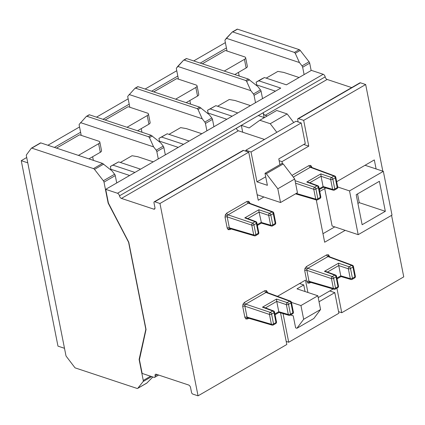 <?xml version="1.0" encoding="UTF-8"?>
<svg xmlns="http://www.w3.org/2000/svg" width="425" height="425" viewBox="0 0 425 425"><rect width="100%" height="100%" fill="white"/><g stroke="black" fill="none" stroke-linecap="round" stroke-linejoin="round"><path stroke-width="0.64" d="M127.022 127.282L147.225 115.595A3.899 1.716 -11.2 0 0 148.442 113.974A3.899 1.716 -11.2 0 0 147.438 113.103L128.143 106.696L105.124 120.009M224.241 71.055L244.439 59.373A3.899 1.716 -11.2 0 0 245.655 57.752A3.899 1.716 -11.2 0 0 244.651 56.881L225.356 50.474L202.337 63.787M54.411 147.422L80.601 132.276M103.02 119.313L129.211 104.168M151.629 91.2L177.82 76.054M200.233 63.091L226.424 47.945M21.25 160.671L57.975 346.136L64.494 348.303L27.768 162.833L21.25 160.671L26.717 157.51M175.631 99.168L195.835 87.486A3.899 1.716 -11.2 0 0 197.051 85.861A3.899 1.716 -11.2 0 0 196.042 84.989L176.747 78.588L153.728 91.901M78.418 155.391L98.616 143.708A3.899 1.716 -11.2 0 0 99.832 142.088A3.899 1.716 -11.2 0 0 98.828 141.212L79.533 134.81L56.514 148.123M47.892 145.26L79.549 126.953M96.502 117.151L128.153 98.844M145.111 89.037L176.763 70.731M193.715 60.929L225.372 42.622M239.185 76.017L238.468 72.399M234.754 74.545L246.139 67.963A3.899 1.716 -11.2 0 0 247.355 66.337L245.655 57.752M190.575 104.13L189.858 100.507M141.966 132.239L141.254 128.621M93.362 160.352L92.645 156.735M186.145 102.659L197.535 96.071A3.899 1.716 -11.2 0 0 198.751 94.451L197.051 85.861M137.541 130.767L148.925 124.185A3.899 1.716 -11.2 0 0 150.142 122.559L148.442 113.974M88.931 158.881L100.316 152.293A3.899 1.716 -11.2 0 0 101.538 150.673L99.832 142.088M296.916 328.286L303.663 319.292L320.567 309.512L313.825 318.506L296.916 328.286L295.614 327.85L293.234 315.828L290.604 314.957M319.032 301.75L334.799 292.634L338.879 313.241L288.718 342.247L283.045 313.592M305.054 291.529L303.753 284.941L299.545 283.544M303.663 319.292L300.942 305.554L317.847 295.773L296.99 288.851L303.753 284.941M300.942 305.554L291.46 302.409M288.718 342.247L286.2 341.413M334.799 292.634L329.752 290.96M320.567 309.512L317.847 295.773M374.313 159.922L376.098 168.948L374.313 159.922L336.653 181.698L374.313 159.922M324.658 242.229L345.196 230.35L324.658 242.229L316.285 199.936L324.658 242.229M319.743 191.478L325.789 187.983L319.743 191.478M282.003 161.627L282.413 163.683L282.003 161.627L308.773 146.147L303.673 120.387L365.665 84.532L360.453 82.806A1.562 0.861 -120 0 0 359.943 82.827A1.562 0.861 -120 0 1 360.453 82.806L365.665 84.532L382.824 171.179L365.665 84.532L303.673 120.387L298.462 118.655L303.673 120.387L308.773 146.147L303.726 144.473L308.773 146.147L282.003 161.627L279.151 160.682L282.003 161.627M258.246 200.249L263.888 196.988L258.246 200.249L248.726 152.166L258.246 200.249M159.965 203.501L248.726 152.166L243.509 150.434A1.562 0.861 -120 0 0 243.004 150.461A1.562 0.861 -120 0 1 243.509 150.434L248.726 152.166L159.965 203.501L154.748 201.769A1.562 0.861 -120 0 0 154.243 201.79A1.562 0.861 -120 0 0 153.988 202.826L154.934 207.602A2.338 1.286 60 0 1 154.541 209.111A2.338 1.286 60 0 1 153.776 209.148L121.444 198.417A2.338 1.286 60 0 1 119.473 195.835A2.338 1.286 -120 0 0 117.497 193.253L105.698 189.337L108.418 203.081L128.78 242.245L146.051 329.481L139.427 359.693L142.147 373.432L153.951 377.352A2.338 1.286 -120 0 0 154.711 377.315A2.338 1.286 -120 0 0 155.104 375.806A2.338 1.286 60 0 1 155.497 374.303A2.338 1.286 60 0 1 156.262 374.266L188.594 384.997A2.338 1.286 60 0 1 190.565 387.579L191.51 392.355A1.562 0.861 -120 0 0 192.833 394.108L198.05 395.834L159.965 203.501L154.748 201.769A1.562 0.861 -120 0 0 154.243 201.79A1.562 0.861 -120 0 0 153.988 202.826L154.934 207.602A2.338 1.286 60 0 1 154.541 209.111A2.338 1.286 60 0 1 153.776 209.148L121.444 198.417A2.338 1.286 60 0 1 119.473 195.835A2.338 1.286 -120 0 0 117.497 193.253L105.698 189.337L280.755 88.097L258.804 80.814L256.148 82.152L261.779 78.891L264.44 77.552L286.386 84.835L311.397 70.375L323.202 74.29L311.397 70.375L286.386 84.835L264.44 77.552L258.804 80.814L280.755 88.097L237.782 112.949L215.831 105.666L210.194 108.922L232.146 116.206L189.173 141.058L167.222 133.774L161.59 137.036L183.536 144.319L140.569 169.171L118.618 161.888L112.981 165.144L134.932 172.433L105.698 189.337L108.418 203.081L128.78 242.245L146.051 329.481L139.427 359.693L142.147 373.432L153.951 377.352A2.338 1.286 -120 0 0 154.711 377.315A2.338 1.286 -120 0 0 155.104 375.806A2.338 1.286 60 0 1 155.497 374.303A2.338 1.286 60 0 1 156.262 374.266L188.594 384.997A2.338 1.286 60 0 1 190.565 387.579L191.51 392.355A1.562 0.861 -120 0 0 192.833 394.108L198.05 395.834L286.811 344.5L280.543 312.858L286.811 344.5L198.05 395.834L159.965 203.501M277.472 296.315L305.469 280.123L307.913 292.48L305.469 280.123L277.472 296.315M333.147 288.995L318.213 297.627L333.147 288.995M341.758 312.726L336.897 288.182L341.758 312.726L403.75 276.872L391.568 215.358L403.75 276.872L341.758 312.726L338.566 311.663L341.758 312.726M238.383 130.783A2.338 1.286 60 0 1 236.417 128.249L241.352 125.396L236.417 128.249A2.338 1.286 60 0 0 238.383 130.783L264.488 139.448L238.383 130.783L121.444 198.417L238.383 130.783M255.505 102.701L254.044 95.338A1.95 1.073 -120 0 0 253.406 93.978L250.819 90.658L177.73 66.401L176.497 68.064A1.509 0.829 -120 0 0 176.359 68.675L178.431 79.146L176.359 68.675A1.509 0.829 -120 0 1 176.497 68.064L183.563 60.207L186.644 58.581L248.343 79.055L186.644 58.581L184.105 60.047L245.809 80.522L246.654 81.403L250.819 90.658L253.406 93.978L260.451 89.903L257.863 86.583L248.343 79.055L257.863 86.583L260.451 89.903A1.95 1.073 -120 0 1 261.088 91.269A1.95 1.073 -120 0 0 260.451 89.903L253.406 93.978A1.95 1.073 -120 0 1 254.044 95.338L261.088 91.269L262.549 98.627L261.088 91.269L254.044 95.338L255.505 102.701M365.569 164.974L365.67 165.484L365.569 164.974M322.973 233.708L334.767 226.886L322.973 233.708M324.711 188.604L332.116 226.01L358.19 234.664L392.004 215.108L383.339 171.349L349.525 190.905L358.19 234.664M299.062 77.504L283.666 72.393L277.86 71.4L266.204 78.136L277.86 71.4L283.666 72.393L299.062 77.504M304.109 74.588L302.653 67.23A1.95 1.073 -120 0 0 302.01 65.864L299.428 62.544L226.339 38.287L225.101 39.95A1.509 0.829 -120 0 0 224.963 40.566L227.035 51.032L224.963 40.566A1.509 0.829 -120 0 1 225.101 39.95L232.172 32.098L237.506 29.166A1.068 0.59 -120 0 0 237.155 29.182A1.068 0.59 -120 0 0 237.054 29.272A1.068 0.59 -120 0 1 237.155 29.182A1.068 0.59 -120 0 1 237.506 29.166L299.205 49.64L237.506 29.166L232.714 31.933L294.419 52.413L295.258 53.29L299.428 62.544L302.01 65.864L309.06 61.79L300.209 50.426A1.95 1.073 -120 0 0 299.205 49.64A1.95 1.073 -120 0 1 300.209 50.426L309.06 61.79A1.95 1.073 -120 0 1 309.697 63.155A1.95 1.073 -120 0 0 309.06 61.79L302.01 65.864A1.95 1.073 -120 0 1 302.653 67.23L309.697 63.155L311.153 70.513L309.697 63.155L302.653 67.23L304.109 74.588M256.695 84.926L275.464 91.157L256.695 84.926L256.19 85.213L256.695 84.926L256.148 82.152L264.44 77.552L256.148 82.152L256.695 84.926M297.697 119.717A1.562 0.861 60 0 1 297.952 118.681A1.562 0.861 60 0 1 298.462 118.655L360.453 82.806L298.462 118.655A1.562 0.861 60 0 0 297.952 118.681L359.943 82.827L297.952 118.681A1.562 0.861 60 0 0 297.697 119.717L298.138 121.948L297.697 119.717M265.152 115.302L267.203 115.983L265.152 115.302L327.144 79.454A2.338 1.286 60 0 1 325.173 76.872A2.338 1.286 -120 0 0 323.202 74.29A2.338 1.286 -120 0 1 325.173 76.872A2.338 1.286 60 0 0 327.144 79.454L351.693 87.598L327.144 79.454L265.152 115.302A2.338 1.286 -120 0 1 263.187 112.763A2.338 1.286 -120 0 0 265.152 115.302M258.299 115.595L263.187 112.763L264.132 117.528L263.187 112.763L258.299 115.595M232.172 32.098L232.714 31.933L294.419 52.413L295.258 53.29L299.428 62.544L226.339 38.287L232.172 32.098L232.714 31.933L232.172 32.098M183.563 60.207L184.105 60.047L245.809 80.522L246.654 81.403L250.819 90.658L177.73 66.401L183.563 60.207L184.105 60.047L183.563 60.207M379.392 181.289L356.192 194.703L362.137 224.724L385.337 211.31L379.392 181.289M383.339 171.349L365.048 165.277M349.525 190.905L337.7 186.979L335.75 177.14A1.562 1.562 0 0 0 334.762 175.977L311.068 167.184L310.287 167.285A1.562 0.861 60 0 1 308.986 165.569L291.98 175.408M385.337 211.31L359.263 202.656L357.537 193.933M357.924 203.432L359.263 202.656M265.705 176.8L256.96 181.852L267.389 185.316L265.009 173.294L281.918 163.519L283.22 163.949L266.316 173.729L265.009 173.294M256.96 181.852L251.042 151.975L301.203 122.963L305.283 143.576L278.795 158.892L279.937 164.661M264.387 117.613L258.251 115.573L241.342 125.354L249.162 127.952L259.818 120.254L270.252 123.718L276.824 132.318L293.733 122.538L287.157 113.937L276.723 110.473L259.818 120.254M242.702 132.218L241.342 125.354M287.157 113.937L270.252 123.718M251.042 151.975L245.831 150.243L246.032 151.273M245.831 150.243L276.824 132.318M293.733 122.538L295.986 121.237L301.203 122.963M266.316 173.729L277.817 188.78L280.537 202.518L297.447 192.738L294.727 178.999L283.22 163.949M280.537 202.518L257.162 194.756M277.817 188.78L294.727 178.999M311.413 167.317A1.562 0.685 168.8 0 1 311.785 167.014L310.739 165.452A1.562 1.094 -62.7 0 0 311.068 167.184M249.422 203.166A1.562 0.685 168.8 0 1 249.794 202.868L248.747 201.307A1.562 1.094 -62.7 0 0 249.077 203.038L248.29 203.139A1.562 0.861 60 0 1 246.994 201.423L226.748 213.137A1.562 0.861 -120 0 0 228.044 214.848L252.631 223.114L255.064 221.701L244.784 217.887L258.862 209.748L259.053 212.102L247.791 218.615M254.389 235.817A1.562 1.562 0 0 0 255.611 235.668A1.562 0.861 -120 0 0 255.877 234.664L258.31 233.256L256.36 223.417L253.927 224.825L255.877 234.664A1.562 0.685 -11.2 0 1 253.725 234.977L251.775 225.138L227.189 216.872L229.357 227.816L253.725 234.977A1.562 1.105 -73.6 0 0 254.389 235.817L230.005 228.65L229.357 227.816A1.562 0.685 168.8 0 0 227.205 228.129L225.038 217.186A1.562 0.685 168.8 0 1 227.189 216.872L227.317 215.709L228.044 214.848L248.29 203.139L271.973 211.926A1.562 0.861 60 0 1 273.27 213.637L270.831 215.05L272.781 224.889L275.219 223.481L273.27 213.637A1.562 0.685 -11.2 0 0 273.758 212.989L275.703 222.827A1.562 0.685 -11.2 0 1 275.219 223.481A1.562 0.861 60 0 1 274.954 224.485A1.562 1.562 0 0 0 275.703 222.827M267.102 292.464A1.562 0.685 168.8 0 1 267.474 292.166L266.433 290.604A1.562 1.094 -62.7 0 0 266.757 292.336L265.976 292.437A1.562 0.861 60 0 1 264.679 290.721L244.428 302.435A1.562 0.861 -120 0 0 245.724 304.146L270.311 312.412L272.749 311.004L262.469 307.19L276.542 299.046L276.733 301.399L265.471 307.913M272.074 325.114A1.562 1.562 0 0 0 273.296 324.971A1.562 0.861 -120 0 0 273.557 323.967L275.995 322.554L274.045 312.715L271.607 314.128L273.557 323.967A1.562 0.685 -11.2 0 1 271.405 324.275L269.455 314.436L244.869 306.175L247.037 317.119L271.405 324.275A1.562 1.105 -73.6 0 0 272.074 325.114L247.69 317.953L247.037 317.119A1.562 0.685 168.8 0 0 244.885 317.427L242.718 306.483A1.562 0.685 168.8 0 1 244.869 306.175L245.002 305.007L245.724 304.146L265.976 292.437L289.653 301.224A1.562 0.861 60 0 1 290.95 302.94L288.517 304.348L290.461 314.187L292.899 312.779L290.95 302.94A1.562 0.685 -11.2 0 0 291.438 302.292L293.388 312.131A1.562 0.685 -11.2 0 1 292.899 312.779A1.562 0.861 60 0 1 292.639 313.783A1.562 1.562 0 0 0 293.388 312.131M329.093 256.615A1.562 0.685 168.8 0 1 329.465 256.317L328.424 254.756A1.562 1.094 -62.7 0 0 328.748 256.488L327.967 256.583A1.562 0.861 60 0 1 326.671 254.873L306.42 266.581A1.562 0.861 -120 0 0 307.716 268.297L332.302 276.558L334.741 275.15L324.461 271.336L338.539 263.197L338.725 265.551L327.468 272.058M334.066 289.266A1.562 1.562 0 0 0 335.288 289.117A1.562 0.861 -120 0 0 335.548 288.113L337.987 286.705L336.037 276.866L333.598 278.274L335.548 288.113A1.562 0.685 -11.2 0 1 333.397 288.426L331.447 278.587L306.861 270.321L309.028 281.265L333.397 288.426A1.562 1.105 -73.6 0 0 334.066 289.266L309.682 282.099L309.028 281.265A1.562 0.685 168.8 0 0 306.877 281.578L304.709 270.635A1.562 0.685 168.8 0 1 306.861 270.321L306.993 269.158L307.716 268.297L327.967 256.583L351.645 265.375A1.562 0.861 60 0 1 352.941 267.086L350.508 268.494L352.453 278.332L354.891 276.925L352.941 267.086A1.562 0.685 -11.2 0 0 353.43 266.438A1.562 1.562 0 0 0 352.442 265.28L328.748 256.488M153.244 161.84L137.843 156.729L132.037 155.731L120.381 162.472M110.367 169.548L110.872 169.262L129.641 175.488M201.848 133.732L186.453 128.621L180.646 127.622L168.991 134.364M158.977 141.44L159.481 141.148L178.25 147.379M250.458 105.618L235.057 100.507L229.25 99.508L217.6 106.25M207.586 113.326L208.085 113.034L226.86 119.266M211.841 118.012L209.259 114.697L199.739 107.169L138.035 86.689L135.501 88.156L197.2 108.635L198.045 109.512L202.215 118.766L204.797 122.087L211.841 118.012A1.95 1.073 -120 0 1 212.484 119.377L213.94 126.735M206.895 130.81L205.44 123.452A1.95 1.073 -120 0 0 204.797 122.087M134.959 88.32L135.501 88.156L134.959 88.32L127.888 96.172A1.509 0.829 -120 0 0 127.75 96.788L129.822 107.254M129.126 94.509L202.215 118.766M208.085 113.034L207.538 110.266L215.831 105.666M159.481 141.148L158.929 138.375L167.222 133.774M163.237 146.126L160.65 142.805L151.13 135.278L89.431 114.803L86.891 116.269L148.596 136.749L149.441 137.626L153.606 146.88L156.193 150.2L163.237 146.126A1.95 1.073 -120 0 1 163.875 147.491L165.33 154.849M158.286 158.923L156.83 151.566A1.95 1.073 -120 0 0 156.193 150.2M86.349 116.429L86.891 116.269L86.349 116.429L79.278 124.286A1.509 0.829 -120 0 0 79.14 124.897L81.212 135.368M80.516 122.623L153.606 146.88M110.872 169.262L110.325 166.488L118.618 161.888M137.663 388.392A1.95 1.073 -120 0 0 137.843 388.237L143.119 381.56A1.95 1.073 -120 0 0 143.268 380.46L139.113 359.47L145.833 329.327L128.594 242.266L108.152 203.107L103.998 182.118A1.95 1.073 -120 0 0 103.355 180.752L94.509 169.394A1.95 1.073 -120 0 0 93.505 168.608L31.806 148.128A1.068 0.59 -120 0 0 31.455 148.144A1.068 0.59 -120 0 0 31.354 148.24L26.456 154.827A1.509 0.829 -120 0 0 26.329 155.561L65.933 355.571A1.509 0.829 -120 0 0 66.385 356.495L74.768 367.498A1.068 0.59 -120 0 0 75.326 367.944L137.031 388.418A1.95 1.073 -120 0 0 137.663 388.392L146.768 383.127L152.851 376.986M116.726 182.957L115.265 175.599A1.95 1.073 -120 0 0 114.628 174.234L112.041 170.919L102.521 163.391L40.821 142.912L31.806 148.128M139.113 359.47L139.528 359.231M210.194 108.922L207.538 110.266M161.59 137.036L158.929 138.375M112.981 165.144L110.325 166.488M336.897 278.104L340.77 275.868L338.725 265.551M276.739 301.426L278.773 311.695L288.309 314.5L286.365 304.661L276.733 301.399M319.217 188.806L323.085 186.57L321.045 176.248L309.783 182.761M257.226 224.66L261.093 222.418L270.629 225.197L268.68 215.358L259.059 212.123L261.449 222.812M274.906 313.958L278.773 311.695M340.77 275.868L341.121 276.261M340.765 275.846L350.301 278.646A1.562 1.105 106.4 0 0 350.97 279.485L341.047 276.558L337.052 278.869M335.538 275.055A1.562 1.11 110.4 0 0 334.741 275.15A1.562 0.861 -120 0 1 336.037 276.866A1.562 0.685 -11.2 0 0 336.526 276.213A1.562 1.562 0 0 0 335.538 275.055L325.906 271.485L324.461 271.336M310.733 282.407L309.676 283.023A1.562 0.861 60 0 1 309.798 282.136M278.779 311.722L279.129 312.115M288.979 315.339A1.562 1.562 0 0 0 290.201 315.191A1.562 0.861 60 0 0 290.461 314.187A1.562 0.685 -11.2 0 1 288.309 314.5A1.562 1.105 106.4 0 0 288.979 315.339L279.055 312.412M273.546 310.909A1.562 1.11 110.4 0 0 272.749 311.004A1.562 0.861 -120 0 1 274.045 312.715A1.562 0.685 -11.2 0 0 274.529 312.067A1.562 1.562 0 0 0 273.546 310.909L263.914 307.333L262.469 307.19M248.742 318.261L247.685 318.872A1.562 0.861 60 0 1 247.807 317.985M257.375 225.425L261.375 223.114M255.861 221.611A1.562 1.11 110.4 0 0 255.064 221.701A1.562 0.861 -120 0 1 256.36 223.417A1.562 0.685 -11.2 0 0 256.849 222.769A1.562 1.562 0 0 0 255.861 221.611L246.234 218.036L244.784 217.887M231.062 228.963L229.999 229.574A1.562 0.861 60 0 1 230.127 228.687M323.085 186.57L323.441 186.963M319.366 189.571L323.367 187.26M295.062 180.683L314.622 187.26L317.061 185.852A1.562 0.861 -120 0 1 318.357 187.563L315.918 188.976L317.868 198.815L320.301 197.402L318.357 187.563A1.562 0.685 -11.2 0 0 318.84 186.915A1.562 1.562 0 0 0 317.852 185.757L308.226 182.182L306.776 182.038L320.854 173.894L321.045 176.248M244.439 59.373L246.139 67.963M195.835 87.486L197.535 96.071M147.225 115.595L148.925 124.185M98.616 143.708L100.316 152.293M154.748 201.769L243.509 150.434L154.748 201.769M153.776 209.148L154.95 208.468L153.776 209.148M155.104 375.806L157.223 374.584L155.104 375.806M119.473 195.835L325.173 76.872L119.473 195.835M117.497 193.253L323.202 74.29L117.497 193.253M295.258 53.29L300.209 50.426L295.258 53.29M294.419 52.413L299.205 49.64L294.419 52.413M246.654 81.403L249.507 79.751L246.654 81.403M245.809 80.522L248.343 79.055L245.809 80.522M226.748 213.137L225.314 214.864L227.317 215.709M227.205 228.129L228.246 229.691A1.562 1.094 117.3 0 1 229.867 228.597M244.428 302.435L242.994 304.162L245.002 305.007M244.885 317.427L245.932 318.989A1.562 1.094 117.3 0 1 247.552 317.895M306.42 266.581L304.985 268.308L306.993 269.158M306.877 281.578L307.923 283.14A1.562 1.094 117.3 0 1 309.543 282.046M266.433 290.604L264.679 290.721M267.474 292.166L267.569 292.639M245.932 318.989L247.685 318.872M242.994 304.162L242.718 306.483M310.739 165.452L308.986 165.569M311.785 167.014L311.881 167.487M248.747 201.307L246.994 201.423M249.794 202.868L249.889 203.341M228.246 229.691L229.999 229.574M225.314 214.864L225.038 217.186M328.424 254.756L326.671 254.873M329.465 256.317L329.561 256.785M307.923 283.14L309.676 283.023M304.985 268.308L304.709 270.635M205.44 123.452L212.484 119.377M198.045 109.512L200.898 107.86M197.2 108.635L199.739 107.169M156.83 151.566L163.875 147.491M149.441 137.626L152.293 135.973M148.596 136.749L151.13 135.278M137.843 388.237L147.018 382.93M143.119 381.56L151.693 376.603M143.268 380.46L150.583 376.231M103.998 182.118L115.265 175.599M103.355 180.752L114.628 174.234M94.509 169.394L103.684 164.087M93.505 168.608L102.521 163.391M338.539 263.197L349.212 266.783L351.645 265.375A1.562 1.11 -69.6 0 1 352.442 265.28M350.97 279.485A1.562 1.562 0 0 0 352.192 279.337A1.562 0.861 60 0 0 352.453 278.332A1.562 0.685 -11.2 0 1 350.301 278.646L348.357 268.807L338.73 265.572M276.542 299.046L287.22 302.632L289.653 301.224A1.562 1.11 -69.6 0 1 290.45 301.128L266.757 292.336M320.854 173.894L331.527 177.48L333.965 176.072L310.287 167.285L293.287 177.113M317.852 185.757A1.562 1.11 110.4 0 0 317.061 185.852L306.776 182.038M323.08 186.543L332.621 189.348L330.671 179.509L321.05 176.274M332.823 179.196L334.772 189.035L337.211 187.627L335.261 177.788L332.823 179.196A1.562 0.685 -11.2 0 1 330.671 179.509A1.562 1.078 108.6 0 1 331.527 177.48A1.562 0.861 60 0 1 332.823 179.196M296.278 193.412L315.717 199.123L313.767 189.284L295.55 183.164M258.862 209.748L269.535 213.334L271.973 211.926A1.562 1.11 -69.6 0 1 272.77 211.831L249.077 203.038M335.288 289.117L337.721 287.709A1.562 0.861 -120 0 0 337.987 286.705A1.562 0.685 -11.2 0 0 338.47 286.057L336.526 276.213M355.38 276.277A1.562 0.685 -11.2 0 1 354.891 276.925A1.562 0.861 60 0 1 354.631 277.929A1.562 1.562 0 0 0 355.38 276.277L353.43 266.438M348.357 268.807A1.562 0.685 -11.2 0 0 350.508 268.494A1.562 0.861 60 0 0 349.212 266.783A1.562 1.078 108.6 0 0 348.357 268.807M333.598 278.274A1.562 0.861 -120 0 0 332.302 276.558A1.562 1.078 -71.4 0 0 331.447 278.587A1.562 0.685 -11.2 0 0 333.598 278.274M275.729 323.558A1.562 0.861 -120 0 0 275.995 322.554A1.562 0.685 -11.2 0 0 276.478 321.906A1.562 1.562 0 0 1 275.729 323.558L273.296 324.971M286.365 304.661A1.562 0.685 -11.2 0 0 288.517 304.348A1.562 0.861 60 0 0 287.22 302.632A1.562 1.078 108.6 0 0 286.365 304.661M271.607 314.128A1.562 0.861 -120 0 0 270.311 312.412A1.562 1.078 -71.4 0 0 269.455 314.436A1.562 0.685 -11.2 0 0 271.607 314.128M271.299 226.036A1.562 1.562 0 0 0 272.521 225.893A1.562 0.861 60 0 0 272.781 224.889A1.562 0.685 -11.2 0 1 270.629 225.197A1.562 1.105 106.4 0 0 271.299 226.036L261.348 223.114M258.049 234.26A1.562 0.861 -120 0 0 258.31 233.256A1.562 0.685 -11.2 0 0 258.798 232.608A1.562 1.562 0 0 1 258.049 234.26L255.611 235.668M268.68 215.358A1.562 0.685 -11.2 0 0 270.831 215.05A1.562 0.861 60 0 0 269.535 213.334A1.562 1.078 108.6 0 0 268.68 215.358M253.927 224.825A1.562 0.861 -120 0 0 252.631 223.114A1.562 1.078 -71.4 0 0 251.775 225.138A1.562 0.685 -11.2 0 0 253.927 224.825M333.29 190.188A1.562 1.562 0 0 0 334.512 190.039A1.562 0.861 60 0 0 334.772 189.035A1.562 0.685 -11.2 0 1 332.621 189.348A1.562 1.105 106.4 0 0 333.29 190.188L323.34 187.26M317.603 199.819A1.562 0.861 -120 0 0 317.868 198.815A1.562 0.685 -11.2 0 1 315.717 199.123A1.562 1.105 -73.6 0 0 316.386 199.962A1.562 1.562 0 0 0 317.603 199.819L320.041 198.406A1.562 0.861 -120 0 0 320.301 197.402A1.562 0.685 -11.2 0 0 320.79 196.754L318.84 186.915M337.211 187.627A1.562 0.861 60 0 1 336.945 188.631A1.562 1.562 0 0 0 337.694 186.979A1.562 0.685 -11.2 0 1 337.211 187.627M315.918 188.976A1.562 0.861 -120 0 0 314.622 187.26A1.562 1.078 -71.4 0 0 313.767 189.284A1.562 0.685 -11.2 0 0 315.918 188.976M334.762 175.977A1.562 1.11 -69.6 0 0 333.965 176.072A1.562 0.861 60 0 1 335.261 177.788A1.562 0.685 -11.2 0 0 335.75 177.14M154.243 201.79L243.004 150.461L154.243 201.79M154.711 377.315L158.626 375.052L154.711 377.315M232.321 31.976L237.155 29.182L232.321 31.976M183.712 60.09L186.341 58.57L183.712 60.09M135.102 88.198L137.732 86.679M86.498 116.312L89.128 114.793M31.455 148.144L40.518 142.901M337.721 287.709A1.562 1.562 0 0 0 338.47 286.057M352.192 279.337L354.631 277.929M275.055 314.723L279.044 312.418M274.529 312.067L276.478 321.906M290.201 315.191L292.639 313.783M291.438 302.292A1.562 1.562 0 0 0 290.45 301.128M256.849 222.769L258.798 232.608M272.521 225.893L274.954 224.485M273.758 212.989A1.562 1.562 0 0 0 272.77 211.831M320.041 198.406A1.562 1.562 0 0 0 320.79 196.754M334.512 190.039L336.945 188.631M316.386 199.962L295.54 193.843"/></g></svg>
